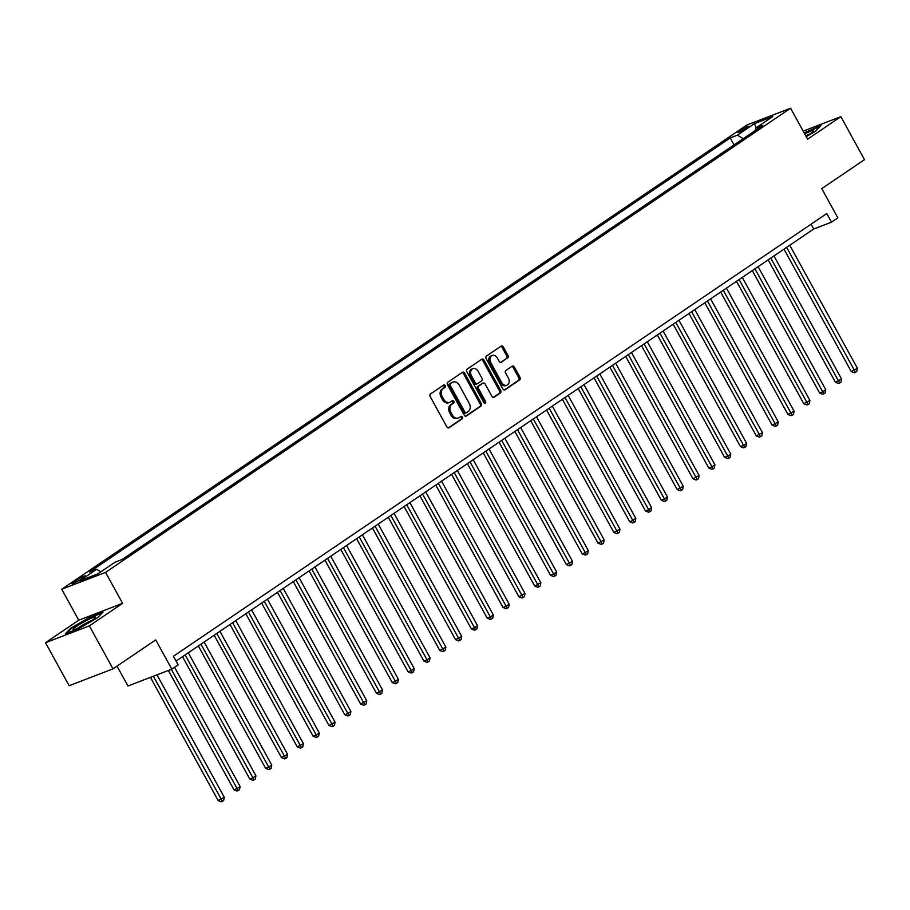 <?xml version="1.0" encoding="UTF-8"?>
<svg xmlns="http://www.w3.org/2000/svg" width="910" height="910" viewBox="0 0 910 910"><rect width="100%" height="100%" fill="white"/><g stroke="black" fill="none" stroke-linecap="round" stroke-linejoin="round"><path stroke-width="1.36" d="M445.195 385.624A1.354 1.035 69 0 0 443.682 385.032L430.475 393.985A1.934 1.49 69 0 0 430.157 396.51L446.867 426.904A1.934 1.49 69 0 0 449.039 427.745L462.246 418.805A1.354 1.035 69 0 0 460.938 416.439L459.232 417.599A6.199 4.755 69 0 1 458.492 417.986A6.199 4.755 69 0 1 452.281 414.892L450.894 412.355A6.199 4.755 69 0 1 451.906 404.256L453.612 403.096A1.354 1.035 69 0 0 452.315 400.741L450.598 401.89A6.199 4.755 69 0 1 449.858 402.288A6.199 4.755 69 0 1 443.659 399.183L442.26 396.658A6.199 4.755 69 0 1 443.272 388.559L444.979 387.398A1.354 1.035 69 0 0 445.195 385.624M449.858 402.288L448.675 402.743A6.199 4.755 69 0 1 442.465 399.638L441.077 397.113A6.199 4.755 69 0 1 442.078 389.014L443.796 387.853A1.354 1.035 69 0 0 443.17 385.385M448.243 427.939L461.051 419.26A1.354 1.035 69 0 0 460.437 416.78M458.492 417.986L457.309 418.441A6.199 4.755 69 0 1 451.098 415.347L449.711 412.81A6.199 4.755 69 0 1 450.712 404.711L452.429 403.562A1.354 1.035 69 0 0 451.804 401.082M739.58 130.812A6.324 0.717 -28.8 0 0 737.839 132.394A6.324 0.717 -28.8 0 0 741.332 131.211A6.324 0.717 -28.8 0 0 747.167 127.889A6.324 0.717 -28.8 0 0 748.919 126.308A6.324 0.717 -28.8 0 0 745.427 127.491A6.324 0.717 -28.8 0 0 739.58 130.812M507.678 358.017A1.934 1.49 69 0 0 507.985 355.48L503.298 346.96A1.934 1.49 69 0 0 501.126 346.107L486.463 356.049A1.934 1.49 69 0 0 486.145 358.574L502.855 388.968A1.934 1.49 69 0 0 505.027 389.81L519.69 379.879A1.934 1.49 69 0 0 520.008 377.343L514.343 367.048A1.934 1.49 69 0 0 512.171 366.195L505.903 370.45A1.934 1.49 69 0 0 505.585 372.986L508.394 378.094A5.187 3.97 69 0 1 506.927 385.18A5.187 3.97 69 0 1 501.74 382.598L490.74 362.589A5.187 3.97 69 0 1 492.208 355.491A5.187 3.97 69 0 1 497.395 358.085L499.226 361.418A1.934 1.49 69 0 0 501.399 362.26L506.495 358.472A1.934 1.49 69 0 0 506.802 355.935L502.115 347.415A1.934 1.49 69 0 0 500.739 346.369M89.351 625.864L122.588 603.341L78.738 620.199L45.5 642.722L89.351 625.864L112.988 668.861L155.724 639.901L171.797 669.146L178.132 664.857L173.4 656.258L826.78 213.554L831.512 222.154L837.837 217.865L821.764 188.62L864.5 159.671L840.863 116.662L803.2 131.142M122.588 603.341L105.571 572.379L790.597 108.222L807.625 139.184L840.863 116.662M464.646 373.146A1.934 1.49 69 0 0 462.473 372.304L447.811 382.234A1.934 1.49 69 0 0 447.492 384.771L464.202 415.153A1.934 1.49 69 0 0 466.375 416.007L481.037 406.065A1.934 1.49 69 0 0 481.356 403.539L464.646 373.146L463.463 373.601A1.934 1.49 69 0 0 462.087 372.565M467.137 369.141L481.799 359.2A1.934 1.49 69 0 1 483.972 360.053L500.682 390.435A1.934 1.49 69 0 1 500.363 392.972L494.096 397.226A1.934 1.49 69 0 1 491.923 396.373L485.144 384.054A1.934 1.49 69 0 0 482.971 383.201L478.808 386.022A1.934 1.49 69 0 0 478.489 388.559L485.553 401.39A1.354 1.035 69 0 1 483.813 402.573L466.819 371.667A1.934 1.49 69 0 1 467.137 369.141M112.988 668.861L69.137 685.719L45.5 642.722M80.888 579.306L83.674 577.418A6.12 0.694 -28.8 0 0 85.358 575.882A6.12 0.694 -28.8 0 0 81.98 577.031A6.12 0.694 -28.8 0 0 76.326 580.25L73.539 582.138A6.12 0.694 -28.8 0 0 71.844 583.674A6.12 0.694 -28.8 0 0 75.223 582.525A6.12 0.694 -28.8 0 0 80.888 579.306M105.571 572.379L61.721 589.236L746.746 125.091L790.597 108.222M734.052 144.895L730.218 137.933L89.51 572.06L96.676 569.307L79.579 580.887L97.836 573.869L114.933 562.289L122.099 559.525L762.808 125.409L755.641 128.162L755.391 130.437M730.218 137.933L737.396 135.18L754.481 123.601L772.738 116.582L755.641 128.162M117.026 666.131L127.946 686.004L171.797 669.146M78.738 620.199L61.721 589.236M176.039 661.058L813.733 228.99L831.512 222.154M811.094 224.179L813.733 228.99M96.676 569.307L100.885 571.798M743.254 138.661L737.396 135.18M754.481 123.601L756.187 127.787M97.404 617.844L103.023 612.1L89.817 617.185L70.991 628.002L65.383 633.735L78.59 628.662L97.404 617.844M806.226 136.637L815.36 131.381L820.979 125.648L804.121 132.826M465.579 416.188L479.854 406.52A1.934 1.49 69 0 0 480.173 403.995L463.463 373.601M450.473 383.679A1.354 1.035 69 0 0 450.257 385.442L464.919 412.116A1.354 1.035 69 0 0 466.443 412.708L468.24 411.491A6.199 4.755 69 0 0 469.253 403.392L459.232 385.158A6.199 4.755 69 0 0 453.021 382.063A6.199 4.755 69 0 0 452.281 382.45L449.29 384.134A1.354 1.035 69 0 0 449.074 385.897L450.257 385.442M466.102 412.844L465.26 413.163A1.354 1.035 69 0 1 463.736 412.571L449.074 385.897M453.021 382.063L451.838 382.518A6.199 4.755 69 0 0 451.098 382.905L452.281 382.45M449.29 384.134L451.098 382.905M493.3 397.408L499.18 393.427A1.934 1.49 69 0 0 499.499 390.89L482.789 360.508A1.934 1.49 69 0 0 481.413 359.473M482.277 383.474A1.934 1.49 69 0 0 481.788 383.656L477.625 386.477A1.934 1.49 69 0 0 477.306 389.014L484.359 401.845L485.553 401.39M484.473 403.21A1.354 1.035 69 0 0 484.359 401.845M478.114 371.269A5.187 3.97 69 0 0 472.927 368.675A5.187 3.97 69 0 0 471.46 375.773L475.338 382.814A1.934 1.49 69 0 0 477.511 383.667L481.674 380.846A1.934 1.49 69 0 0 481.993 378.31L478.114 371.269M472.927 368.675L471.744 369.13A5.187 3.97 69 0 0 470.277 376.228L471.46 375.773M476.328 384.122A1.934 1.49 69 0 1 474.155 383.269L470.277 376.228M500.602 362.453L506.495 358.472M492.208 355.491L491.025 355.947A5.187 3.97 69 0 0 489.557 363.045L490.74 362.589M506.927 385.18L505.744 385.635A5.187 3.97 69 0 1 500.557 383.053L489.557 363.045M504.231 390.003L518.507 380.334A1.934 1.49 69 0 0 518.825 377.798L513.16 367.503A1.934 1.49 69 0 0 511.784 366.468M150.434 677.359L218.15 800.527L224.269 797.24L156.986 674.845M153.403 676.221L222.404 801.312L221.21 801.778L218.15 800.527M224.269 797.24L223.667 800.459L222.404 801.312M168.373 670.465L233.972 789.8L236.941 788.663L240.103 786.513L174.549 667.28M171.33 669.328L238.227 790.597L237.044 791.052L233.972 789.8M240.103 786.513L239.489 789.732L238.227 790.597M182.512 656.679L249.806 779.074L252.764 777.936L255.926 775.786L188.29 652.754M185.128 654.904L254.061 779.87L252.866 780.325L249.806 779.074M255.926 775.786L255.323 779.005L254.061 779.87M198.346 645.952L265.629 768.347L268.598 767.21L271.76 765.06L204.124 642.039M200.951 644.178L269.883 769.143L268.7 769.598L265.629 768.347M271.76 765.06L271.146 768.29L269.883 769.143M214.168 635.226L281.463 757.62L287.583 754.344L219.947 631.312M216.785 633.451L285.706 758.417L284.523 758.872L281.463 757.62M287.583 754.344L286.98 757.564L285.706 758.417M87.667 619.915A12.842 1.445 -28.8 0 0 76.565 626.319A12.842 1.445 -28.8 0 0 73.494 629.583A12.842 1.445 -28.8 0 0 81.115 626.615A12.842 1.445 -28.8 0 0 95.561 617.446A12.842 1.445 -28.8 0 0 87.667 619.915M91.83 620.484A9.726 1.092 -28.8 0 0 87.735 622.303A9.726 1.092 -28.8 0 0 78.055 628.059M66.635 633.258L71.594 628.184L89.828 617.708L102.193 612.953M806.067 136.352A12.842 1.445 -28.8 0 0 810.048 133.85A12.842 1.445 -28.8 0 0 813.517 130.994A12.842 1.445 -28.8 0 0 804.724 133.906M809.786 134.02A9.726 1.092 -28.8 0 0 805.76 135.806M804.349 133.224L820.149 126.49M230.002 624.499L297.286 746.905L303.417 743.618L235.781 620.586M232.607 622.736L301.54 747.69L300.357 748.145L297.286 746.905M303.417 743.618L302.802 746.837L301.54 747.69M245.825 613.772L313.108 736.179L316.077 735.041L319.239 732.891L251.604 609.859M248.441 612.009L317.363 736.975L316.179 737.43L313.108 736.179M319.239 732.891L318.637 736.11L317.363 736.975M261.648 603.057L328.942 725.452L335.073 722.165L267.438 599.133M264.264 601.283L333.197 726.248L332.013 726.703L328.942 725.452M335.073 722.165L334.459 725.384L333.197 726.248M277.482 592.33L344.765 714.725L347.734 713.588L350.896 711.438L283.26 588.417M280.098 590.556L349.019 715.522L347.836 715.977L344.765 714.725M350.896 711.438L350.293 714.668L349.019 715.522M293.304 581.604L360.599 703.999L366.73 700.723L299.094 577.691M295.921 579.829L364.853 704.795L363.67 705.25L360.599 703.999M366.73 700.723L366.116 703.942L364.853 704.795M309.138 570.877L376.421 693.284L382.553 689.996L314.917 566.964M311.755 569.103L380.676 694.068L379.493 694.523L376.421 693.284M382.553 689.996L381.95 693.215L380.676 694.068M324.961 560.15L392.255 682.557L395.213 681.419L398.387 679.269L330.751 556.237M327.577 558.387L396.51 683.353L395.327 683.808L392.255 682.557M398.387 679.269L397.772 682.489L396.51 683.353M340.795 549.435L408.078 671.83L411.047 670.693L414.209 668.543L346.573 545.511M343.411 547.661L412.332 672.627L411.149 673.082L408.078 671.83M414.209 668.543L413.595 671.762L412.332 672.627M356.618 538.709L423.912 661.104L426.87 659.966L430.043 657.816L362.396 534.796M359.234 536.934L428.166 661.9L426.972 662.355L423.912 661.104M430.043 657.816L429.429 661.047L428.166 661.9M372.452 527.982L439.735 650.377L445.866 647.101L378.23 524.069M375.068 526.207L443.989 651.173L442.806 651.628L439.735 650.377M445.866 647.101L445.252 650.32L443.989 651.173M388.274 517.255L455.569 639.662L461.688 636.374L394.053 513.342M390.89 515.481L459.823 640.447L458.629 640.902L455.569 639.662M461.688 636.374L461.086 639.593L459.823 640.447M404.108 506.529L471.391 628.935L474.36 627.798L477.522 625.648L409.887 502.616M406.724 504.766L475.646 629.731L474.463 630.186L471.391 628.935M477.522 625.648L476.908 628.867L475.646 629.731M419.931 495.813L487.225 618.208L490.183 617.071L493.345 614.921L425.709 491.889M422.547 494.039L491.468 619.005L490.285 619.46L487.225 618.208M493.345 614.921L492.742 618.14L491.468 619.005M435.765 485.087L503.048 607.482L506.017 606.344L509.179 604.194L441.543 481.162M438.37 483.312L507.302 608.278L506.119 608.733L503.048 607.482M509.179 604.194L508.565 607.425L507.302 608.278M451.587 474.36L518.882 596.755L525.002 593.479L457.366 470.447M454.204 472.586L523.125 597.552L521.942 598.006L518.882 596.755M525.002 593.479L524.399 596.698L523.125 597.552M467.421 463.634L534.705 586.029L540.836 582.753L473.2 459.721M470.026 461.859L538.959 586.825L537.776 587.28L534.705 586.029M540.836 582.753L540.221 585.972L538.959 586.825M483.244 452.907L550.527 575.313L553.496 574.176L556.658 572.026L489.023 448.994M485.86 451.144L554.782 576.11L553.598 576.565L550.527 575.313M556.658 572.026L556.055 575.245L554.782 576.11M499.067 442.192L566.361 564.587L572.492 561.299L504.857 438.267M501.683 440.417L570.615 565.383L569.433 565.838L566.361 564.587M572.492 561.299L571.878 564.518L570.615 565.383M514.901 431.465L582.184 553.86L585.153 552.723L588.315 550.573L520.679 427.541M517.517 429.691L586.438 554.656L585.255 555.111L582.184 553.86M588.315 550.573L587.712 553.803L586.438 554.656M530.723 420.738L598.018 543.134L604.149 539.857L536.513 416.825M533.34 418.964L602.272 543.93L601.089 544.385L598.018 543.134M604.149 539.857L603.535 543.077L602.272 543.93M546.557 410.012L613.84 532.407L619.972 529.131L552.336 406.099M549.174 408.237L618.095 533.203L616.912 533.658L613.84 532.407M619.972 529.131L619.369 532.35L618.095 533.203M562.38 399.285L629.674 521.692L632.632 520.554L635.806 518.404L568.159 395.372M564.996 397.522L633.929 522.488L632.734 522.943L629.674 521.692M635.806 518.404L635.191 521.623L633.929 522.488M578.214 388.57L645.497 510.965L648.466 509.827L651.628 507.678L583.992 384.646M580.83 386.796L649.751 511.761L648.568 512.216L645.497 510.965M651.628 507.678L651.014 510.897L649.751 511.761M594.037 377.843L661.331 500.238L664.289 499.101L667.451 496.951L599.815 373.919M596.653 376.069L665.585 501.035L664.391 501.49L661.331 500.238M667.451 496.951L666.848 500.182L665.585 501.035M609.871 367.117L677.154 489.512L683.285 486.236L615.649 363.204M612.487 365.342L681.408 490.308L680.225 490.763L677.154 489.512M683.285 486.236L682.671 489.455L681.408 490.308M625.693 356.39L692.988 478.785L699.107 475.509L631.472 352.477M628.309 354.616L697.242 479.581L696.048 480.036L692.988 478.785M699.107 475.509L698.505 478.728L697.242 479.581M641.527 345.663L708.81 468.07L711.779 466.932L714.941 464.783L647.306 341.75M644.143 343.9L713.065 468.866L711.882 469.321L708.81 468.07M714.941 464.783L714.327 468.002L713.065 468.866M657.35 334.948L724.644 457.343L727.602 456.206L730.764 454.056L663.128 331.024M659.966 333.174L728.887 458.139L727.704 458.594L724.644 457.343M730.764 454.056L730.161 457.275L728.887 458.139M673.184 324.222L740.467 446.617L743.436 445.479L746.598 443.329L678.962 320.297M675.789 322.447L744.721 447.413L743.538 447.868L740.467 446.617M746.598 443.329L745.984 446.56L744.721 447.413M689.006 313.495L756.301 435.89L762.421 432.614L694.785 309.582M691.623 311.721L760.544 436.686L759.361 437.141L756.301 435.89M762.421 432.614L761.818 435.833L760.544 436.686M704.829 302.768L772.124 425.163L778.255 421.887L710.619 298.855M707.445 300.994L776.378 425.96L775.195 426.415L772.124 425.163M778.255 421.887L777.64 425.107L776.378 425.96M720.663 292.042L787.946 414.448L794.077 411.161L726.442 288.129M723.279 290.279L792.201 415.244L791.017 415.699L787.946 414.448M794.077 411.161L793.474 414.38L792.201 415.244M736.486 281.326L803.78 403.721L809.911 400.434L742.276 277.402M739.102 279.552L808.034 404.518L806.851 404.973L803.78 403.721M809.911 400.434L809.297 403.653L808.034 404.518M752.32 270.6L819.603 392.995L822.572 391.857L825.734 389.708L758.098 266.675M754.936 268.825L823.857 393.791L822.674 394.246L819.603 392.995M825.734 389.708L825.131 392.938L823.857 393.791M768.142 259.873L835.437 382.268L841.568 378.992L773.932 255.96M770.759 258.099L839.691 383.064L838.508 383.519L835.437 382.268M841.568 378.992L840.954 382.211L839.691 383.064M783.976 249.147L851.26 371.542L857.391 368.266L789.755 245.234M786.593 247.372L855.514 372.338L854.331 372.793L851.26 371.542M857.391 368.266L856.788 371.485L855.514 372.338M74.051 583.071L73.539 582.138M77.066 581.592L76.326 580.25M442.078 389.014L443.272 388.559M441.077 397.113L442.26 396.658M442.465 399.638L443.659 399.183M452.429 403.562L453.612 403.096M450.712 404.711L451.906 404.256M449.711 412.81L450.894 412.355M451.098 415.347L452.281 414.892M461.051 419.26L462.246 418.805M443.796 387.853L444.979 387.398M480.173 403.995L481.356 403.539M479.854 406.52L481.037 406.065M463.736 412.571L464.919 412.116M482.789 360.508L483.972 360.053M499.499 390.89L500.682 390.435M499.18 393.427L500.363 392.972M481.788 383.656L482.971 383.201M477.625 386.477L478.808 386.022M477.306 389.014L478.489 388.559M474.155 383.269L475.338 382.814M500.557 383.053L501.74 382.598M513.16 367.503L514.343 367.048M518.825 377.798L520.008 377.343M518.507 380.334L519.69 379.879M502.115 347.415L503.298 346.96M506.802 355.935L507.985 355.48M465.09 413.254L466.284 412.799M482.016 383.542L483.21 383.087M476.089 384.236L477.272 383.781"/></g></svg>
